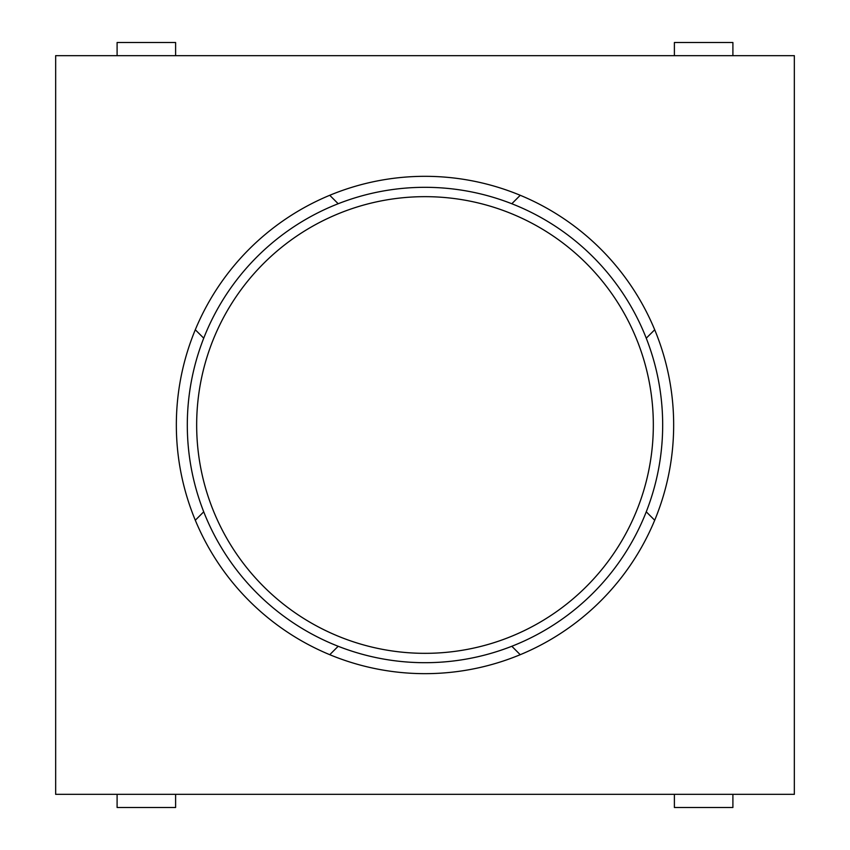 <?xml version="1.0" encoding="UTF-8"?>
<svg xmlns="http://www.w3.org/2000/svg" width="850" height="850" viewBox="0 0 850 850"><rect width="100%" height="100%" fill="white"/><g stroke="black" fill="none" stroke-linecap="round" stroke-linejoin="round"><path stroke-width="1.27" d="M55.664 794.336L55.664 55.664L794.336 55.664L794.336 794.336L55.664 794.336M674.39 794.336L674.39 807.5L732.902 807.5L732.902 794.336M732.902 55.664L732.902 42.5L674.39 42.5L674.39 55.664M175.61 55.664L175.61 42.5L117.098 42.5L117.098 55.664M117.098 794.336L117.098 807.5L175.61 807.5L175.61 794.336M176.343 425A248.657 248.657 0 0 1 659.026 340.946A248.657 248.657 0 0 1 467.659 669.97A248.657 248.657 0 0 1 176.343 425M646.266 511.817L654.702 520.242M203.734 338.183L195.298 329.757M329.757 195.298L338.183 203.734A237.692 237.692 0 0 0 217.674 541.259A237.692 237.692 0 0 0 568.512 614.476A237.692 237.692 0 0 0 338.183 203.734A237.692 237.692 0 0 0 217.674 541.259A237.692 237.692 0 0 0 568.512 614.476A237.692 237.692 0 0 0 338.183 203.734M654.702 329.757L646.266 338.183M338.183 646.266L329.757 654.702M195.298 520.242L203.734 511.817M520.242 654.702L511.817 646.266M511.817 203.734L520.242 195.298M653.331 425A228.331 228.331 0 0 1 233.962 550.067A228.331 228.331 0 0 1 341.604 212.436A228.331 228.331 0 0 1 653.331 425"/></g></svg>
